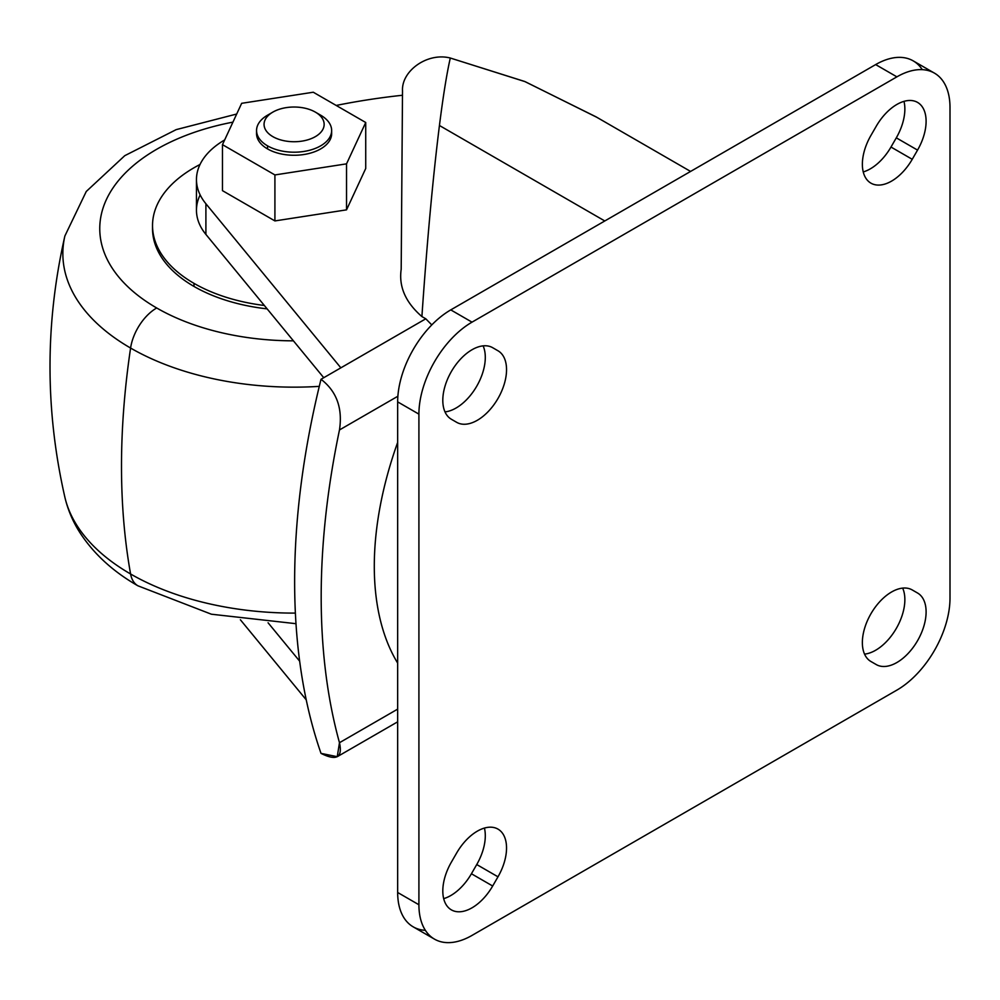 <?xml version="1.0" encoding="UTF-8"?>
<svg xmlns="http://www.w3.org/2000/svg" width="1000" height="1000" viewBox="0 0 1000 1000"><rect width="100%" height="100%" fill="white"/><g stroke="black" fill="none" stroke-linecap="round" stroke-linejoin="round"><path stroke-width="1.5" d="M472.013 349.75A41.312 23.85 120 0 0 445.025 386.15A41.312 23.85 120 0 0 451.362 419.25A41.312 23.85 -60 0 1 445.025 386.15A41.312 23.85 -60 0 1 472.013 349.75A41.312 23.85 -60 0 1 492.675 347.7L497.987 350.775A41.312 23.85 -60 0 1 497.987 398.475A41.312 23.85 -60 0 1 456.675 422.325L451.362 419.25L456.675 422.325A41.312 23.85 120 0 0 497.987 398.475A41.312 23.85 120 0 0 497.987 350.775L492.675 347.7A41.312 23.85 120 0 0 472.013 349.75M896.888 104.45A41.312 23.85 120 0 0 876.237 126.25A41.312 23.85 -60 0 1 896.888 104.45A41.312 23.85 -60 0 1 923.875 109.688A41.312 23.85 -60 0 1 917.55 150.1L912.237 159.3A41.312 23.85 -60 0 1 870.925 183.15A41.312 23.85 -60 0 1 870.925 135.45L876.237 126.25L870.925 135.45A41.312 23.85 120 0 0 870.925 183.15A41.312 23.85 120 0 0 912.237 159.3L917.55 150.1A41.312 23.85 120 0 0 917.55 102.4A41.312 23.85 120 0 0 896.888 104.45M891.575 591.987A41.312 23.85 120 0 0 864.587 628.387A41.312 23.85 120 0 0 870.925 661.5A41.312 23.85 -60 0 1 864.587 628.387A41.312 23.85 -60 0 1 891.575 591.987A41.312 23.85 -60 0 1 912.237 589.95L917.55 593.013A41.312 23.85 -60 0 1 917.55 640.713A41.312 23.85 -60 0 1 876.237 664.562L870.925 661.5L876.237 664.562A41.312 23.85 120 0 0 917.55 640.713A41.312 23.85 120 0 0 917.55 593.013L912.237 589.95A41.312 23.85 120 0 0 891.575 591.987M477.325 831.162A41.312 23.85 120 0 0 456.675 852.962A41.312 23.85 -60 0 1 477.325 831.162A41.312 23.85 -60 0 1 504.312 836.4A41.312 23.85 -60 0 1 497.987 876.812L492.675 886.012A41.312 23.85 -60 0 1 451.362 909.862A41.312 23.85 -60 0 1 451.362 862.163L456.675 852.962L451.362 862.163A41.312 23.85 120 0 0 451.362 909.862A41.312 23.85 120 0 0 492.675 886.012L471.425 873.75L476.737 864.55A41.312 23.85 120 0 0 484.425 828.075A41.312 23.85 -60 0 1 476.737 864.55L497.987 876.812A41.312 23.85 120 0 0 497.987 829.112A41.312 23.85 120 0 0 477.325 831.162M196.462 179.575L196.462 210.238A97.638 56.375 -0 0 0 205.9 234.412L323.75 377.713L205.9 234.412L205.9 203.75A97.638 56.375 180 0 1 196.462 179.575A97.638 56.375 180 0 1 224.662 139.938A97.638 56.375 -0 0 0 205.9 203.75L340.85 367.837L425.788 318.8L421.9 316.562C405.575 302.425 398.675 286.663 401.188 269.275L402.512 90.875C401.312 71.087 427.238 52.112 450.3 58.025C446.825 73.275 443.2 95.775 439.438 125.5L604.788 220.963L439.438 125.5C432.9 177.862 427.062 241.55 421.9 316.562L425.788 318.8L431.788 324.913M402.45 95.262A450.65 260.175 0 0 0 336.188 105.45A450.65 260.175 180 0 1 402.45 95.262M365.725 168.5L346.538 209.85L274.913 220.925L222.475 190.65L222.475 144.662L274.913 174.938L346.538 163.85L365.725 122.5L313.288 92.225L241.663 103.312L222.475 144.662L241.663 103.312L313.288 92.225L365.725 122.5L346.538 163.85L274.913 174.938L222.475 144.662L222.475 190.65L274.913 220.925L274.913 174.938L274.913 220.925L346.538 209.85L346.538 163.85L346.538 209.85L365.725 168.5L365.725 122.5L365.725 168.5M306.238 699.837L240.387 619.775L306.238 699.837M268.075 622.775L299.662 661.175L268.075 622.775M425.788 318.8L321.012 379.288C336.6 391.262 342.762 408.15 339.475 429.95L397.875 396.238L339.475 429.95A721.988 416.838 120 0 0 339.475 742.712L337.25 756.7L321.012 753.375A721.988 416.838 -60 0 1 321.012 379.288L340.85 367.837L205.9 203.75L205.9 234.412A97.638 56.375 180 0 1 200.138 194.913M397.663 442.375A292.925 169.112 120 0 0 397.663 663.1A292.925 169.112 -60 0 1 397.663 442.375M690.588 171.438L596 116.825L524.688 81.475L450.3 58.025L525.1 81.65L596.775 117.275M425.375 930.337A75.113 43.362 -60 0 1 397.663 892.487L397.663 401.875A75.113 43.362 -60 0 1 450.775 309.887L875.65 64.588A75.113 43.362 -60 0 1 922.288 69.662M443.675 898.637A41.312 23.85 120 0 0 471.425 873.75A41.312 23.85 -60 0 1 443.675 898.637M864.562 654.125A41.312 23.85 120 0 0 896.3 628.45A41.312 23.85 120 0 0 902.675 588.112A41.312 23.85 -60 0 1 896.3 628.45A41.312 23.85 -60 0 1 864.562 654.125M863.25 171.925A41.312 23.85 120 0 0 890.987 147.037L896.3 137.838A41.312 23.85 120 0 0 903.988 101.363A41.312 23.85 -60 0 1 896.3 137.838L917.55 150.1L896.3 137.838L890.987 147.037L912.237 159.3L890.987 147.037A41.312 23.85 -60 0 1 863.25 171.925M445 411.887A41.312 23.85 120 0 0 476.737 386.2A41.312 23.85 120 0 0 483.113 345.875A41.312 23.85 -60 0 1 476.737 386.2A41.312 23.85 -60 0 1 445 411.887M934.45 73.138A75.113 43.362 -60 0 1 950 107.513A75.113 43.362 120 0 0 896.888 76.85A75.113 43.362 -60 0 1 934.45 73.138L913.2 60.875A75.113 43.362 120 0 0 875.65 64.588L896.888 76.85L472.013 322.15L896.888 76.85L875.65 64.588L450.775 309.887L472.013 322.15A75.113 43.362 120 0 0 418.913 414.137A75.113 43.362 -60 0 1 472.013 322.15L450.775 309.887A75.113 43.362 120 0 0 397.663 401.875L418.913 414.137L397.663 401.875L397.663 892.487A75.113 43.362 120 0 0 413.225 926.862L434.462 939.125A75.113 43.362 -60 0 1 418.913 904.75L397.663 892.487L418.913 904.75L418.913 414.137L418.913 904.75A75.113 43.362 120 0 0 472.013 935.413A75.113 43.362 -60 0 1 434.462 939.125M950 107.513L950 598.125A75.113 43.362 -60 0 1 896.888 690.113L472.013 935.413L896.888 690.113A75.113 43.362 120 0 0 950 598.125L950 107.513M471.425 873.75L492.675 886.012L497.987 876.812L476.737 864.55L471.425 873.75M912.2 589.925L917.55 593.013L912.2 589.925M339.475 742.712L397.663 709.125L339.475 742.712A721.988 416.838 -60 0 1 339.475 429.95C342.762 408.15 336.6 391.262 321.012 379.288A721.988 416.838 120 0 0 321.012 753.375C336.587 761.188 342.75 757.625 339.475 742.712M401.188 269.275C398.675 286.663 405.575 302.425 421.9 316.562C427.062 241.55 432.9 177.862 439.438 125.5C443.2 95.775 446.825 73.275 450.3 58.025C427.238 52.112 401.312 71.087 402.512 90.875L401.188 269.275L402.512 90.5M193.988 283.363A141.575 81.737 0 0 0 264.35 305.487A141.575 81.737 180 0 1 193.988 283.363A141.575 81.737 180 0 1 152.525 225.575A141.575 81.737 180 0 1 200.025 164.488A141.575 81.737 0 0 0 193.988 283.363L193.988 286.438A141.575 81.737 0 0 0 267.137 308.875A141.575 81.737 180 0 1 193.988 286.438L193.988 283.363M152.525 225.575L152.525 228.637A141.575 81.737 0 0 0 193.988 286.438A141.575 81.737 180 0 1 152.55 227.1M156.688 307.975A194.338 112.2 0 0 0 293.425 340.838A194.338 112.2 180 0 1 156.688 307.975A194.338 112.2 180 0 1 232.925 122.137A194.338 112.2 0 0 0 156.688 307.975A37.55 21.688 120 0 0 130.588 348.05A231.25 133.512 0 0 0 319.288 386.362A231.25 133.512 180 0 1 130.588 348.05A37.55 21.688 -60 0 1 156.688 307.975M295.988 623.688L211.388 614.212L137.912 585.8A37.55 21.688 -60 0 1 130.588 573.987A751.075 433.638 -60 0 1 130.588 348.05A751.075 433.638 120 0 0 130.588 573.987A37.55 21.688 120 0 0 137.912 585.8C112.987 571.562 93.612 553.775 79.775 532.425C72.775 521.4 67.812 509.688 64.887 497.275A231.25 133.512 0 0 0 130.588 573.987A231.25 133.512 180 0 1 64.887 497.275C45.05 410.175 45.05 323.062 64.887 235.963A231.25 133.512 0 0 0 130.588 348.05A231.25 133.512 180 0 1 64.887 235.963L86.263 191.475L124.775 155.675L176.188 129.625L236.7 114.025M130.588 573.987A231.25 133.512 0 0 0 295.387 613.1A231.25 133.512 180 0 1 130.588 573.987M331.562 132.05A37.55 21.688 180 0 1 309.688 153.312A37.55 21.688 180 0 1 267.55 148.912A37.55 21.688 180 0 1 256.637 132.05M315.35 112.112A30.038 17.35 0 0 0 265.075 119.887A30.038 17.35 0 0 0 301.875 141.137A30.038 17.35 0 0 0 315.35 112.112L315.35 112.112A30.038 17.35 180 0 1 315.35 136.65A30.038 17.35 180 0 1 272.863 136.65A30.038 17.35 180 0 1 272.863 112.112A30.038 17.35 180 0 1 315.35 112.112L320.65 115.188A37.55 21.688 180 0 1 331.65 130.512A37.55 21.688 180 0 1 308.475 150.55A37.55 21.688 180 0 1 267.55 145.85A37.55 21.688 0 0 0 320.65 145.85A37.55 21.688 0 0 0 320.65 115.188M272.863 112.112L267.55 115.188A37.55 21.688 0 0 0 267.55 145.85A37.55 21.688 180 0 1 256.55 130.512A37.55 21.688 180 0 1 270.5 113.65M256.55 130.512L256.55 133.588A37.55 21.688 0 0 0 267.55 148.912A37.55 21.688 0 0 0 308.475 153.613A37.55 21.688 0 0 0 331.65 133.588L331.65 130.512M267.55 148.912L267.55 145.85L267.55 148.912M337.25 756.7L397.663 721.825"/></g></svg>
